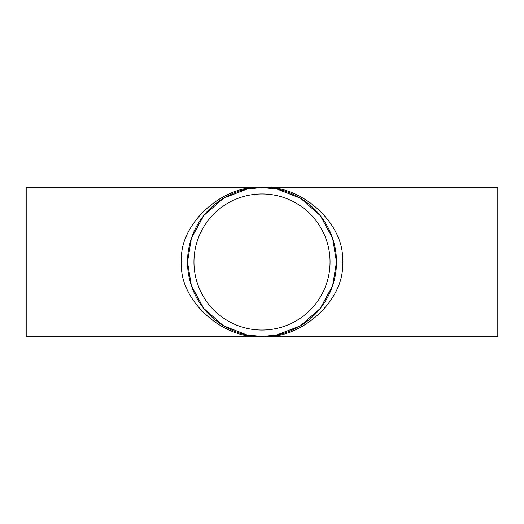<?xml version="1.0" encoding="UTF-8"?>
<svg xmlns="http://www.w3.org/2000/svg" width="524" height="524" viewBox="0 0 524 524"><rect width="100%" height="100%" fill="white"/><g stroke="black" fill="none" stroke-linecap="round" stroke-linejoin="round"><path stroke-width="0.79" d="M330.041 262A68.041 68.041 0 0 0 262 193.959A68.041 68.041 0 0 0 193.959 262A68.041 68.041 0 0 0 262 330.041A68.041 68.041 0 0 0 330.041 262M187.507 262A74.493 74.493 0 0 0 262 336.493A74.493 74.493 0 0 0 336.493 262A74.493 74.493 0 0 0 262 187.507A74.493 74.493 0 0 0 187.507 262L191.352 285.632L203.698 308.374L223.525 325.79L247.105 334.993L262 336.493L276.534 335.065L300.219 325.941L320.177 308.531L332.616 285.724L336.493 262L332.648 238.368L320.302 215.626L300.475 198.21L276.895 189.007L262 187.507C301.759 184.173 345.951 225.143 342.362 262C345.951 298.857 301.759 339.827 262 336.493C222.242 339.827 178.049 298.857 181.638 262C178.049 225.143 222.242 184.173 262 187.507L247.466 188.935L223.781 198.059L203.823 215.469L191.384 238.276L187.507 262M26.2 262L26.2 336.493L497.8 336.493L497.8 187.507L26.2 187.507L26.2 262"/></g></svg>
